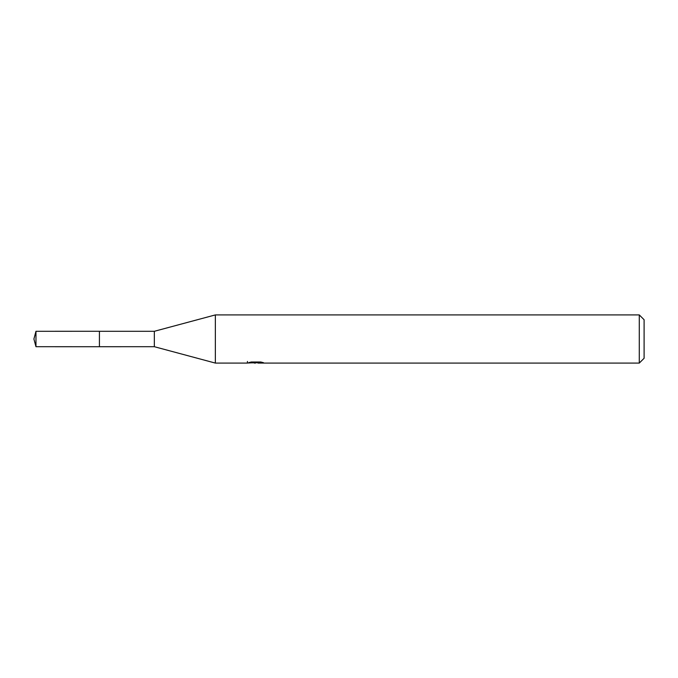 <?xml version="1.0" encoding="UTF-8"?>
<svg xmlns="http://www.w3.org/2000/svg" width="678" height="678" viewBox="0 0 678 678"><rect width="100%" height="100%" fill="white"/><g stroke="black" fill="none" stroke-linecap="round" stroke-linejoin="round"><path stroke-width="1.02" d="M247.47 361.425L247.301 363.086L215.358 363.086L154.338 346.704L99.42 346.712L99.429 331.296L154.338 331.296L215.358 314.914L639.286 314.914L644.1 319.728L644.1 358.272L639.286 363.086L258.047 363.086L257.962 362.001M154.338 346.704L154.338 331.296M215.358 363.086L215.358 314.914M257.962 362.705L252.699 362.849M255.496 363.086L254.36 363.086M639.286 363.086L639.286 314.914M247.47 363.035L256.462 362.628L248.758 362.628M248.767 362.628L251.267 362.001L260.767 362.001L263.53 362.705L257.962 363.069M256.462 362.001L256.462 362.628M35.968 346.704L35.968 331.296L99.42 331.279L99.42 346.721L35.968 346.704L33.9 339L35.968 331.296"/></g></svg>
